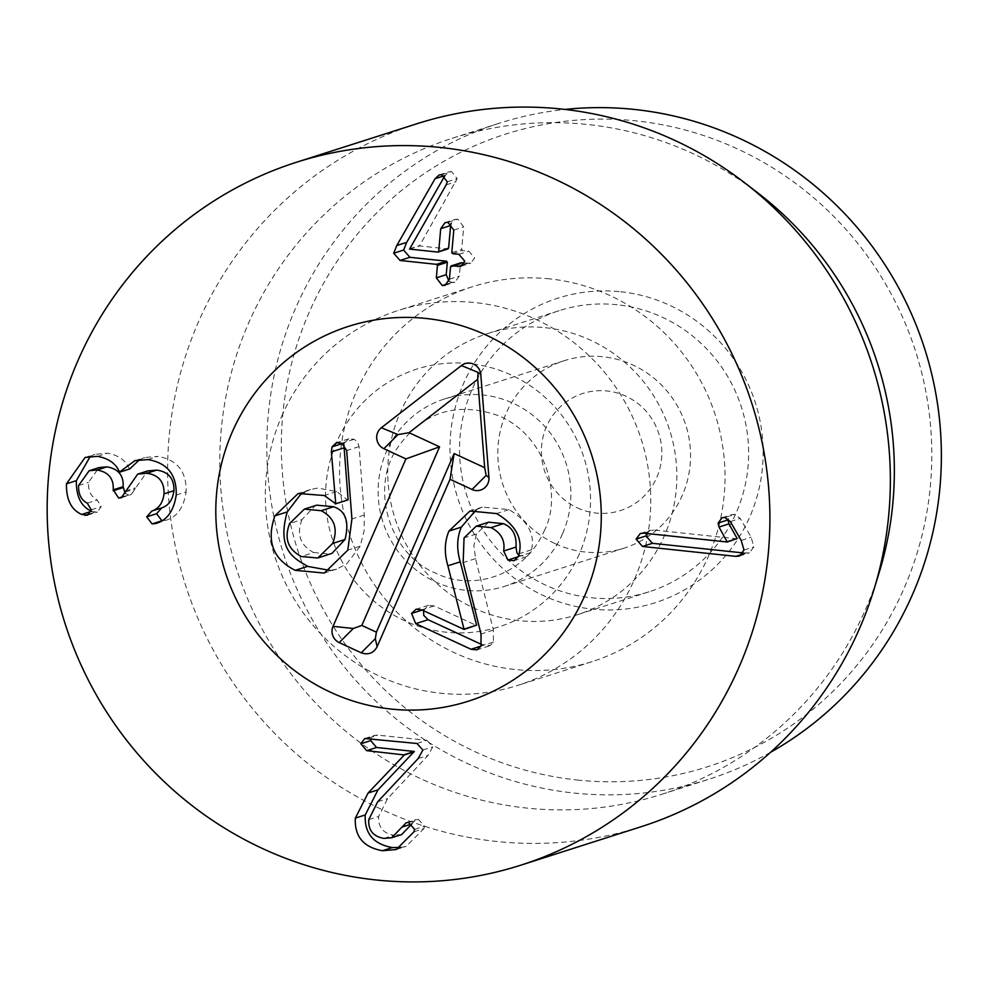 <?xml version="1.0" encoding="UTF-8"?>
<svg xmlns="http://www.w3.org/2000/svg" width="989" height="989" viewBox="0 0 989 989"><rect width="100%" height="100%" fill="white"/><g stroke="black" fill="none" stroke-linecap="round" stroke-linejoin="round"><path stroke-width="0.74" stroke-dasharray="4.95 3.71" d="M617.161 304.76A147.571 144.233 -107.7 0 0 559.156 310.67A147.571 144.233 -107.7 0 0 466.697 495.155A147.571 144.233 -107.7 0 0 649.031 591.805A147.571 144.233 -107.7 0 0 747.721 436.606A147.571 144.233 -107.7 0 0 617.161 304.76M620.721 291.767A159.872 156.262 72.3 0 1 734.543 544.098A159.872 156.262 72.3 0 1 464.422 515.467A159.872 156.262 72.3 0 1 620.721 291.767M545.372 327.718A147.571 144.233 72.3 0 1 675.932 459.551A147.571 144.233 72.3 0 1 577.242 614.75A147.571 144.233 72.3 0 1 394.908 518.112A147.571 144.233 72.3 0 1 487.367 333.627A147.571 144.233 72.3 0 1 545.372 327.718M577.156 780.012A332.032 324.54 -107.7 0 0 901.783 315.392A332.032 324.54 -107.7 0 0 340.76 255.928A332.032 324.54 -107.7 0 0 577.156 780.012M743.196 552.925L749.415 552.851L753.902 546.868L751.121 537.262L740.217 518.434L734.753 514.367L731.996 514.589L728.188 518.978M742.207 554.322L745.743 553.197M737.139 538.844L653.593 529.993L650.255 530.314L646.633 533.467M643.691 533.158L653.593 529.993M417.024 743.493L426.927 740.328L377.687 735.111L374.683 735.346L371.246 738.647M414.032 831.749L423.935 828.584L424.466 826.198L418.421 819.325L416.171 819.547L411.993 823.652M401.077 847.474L406.145 846.374L423.935 828.584M383.905 838.4L393.807 835.235C383.163 833.393 378.095 827.15 378.639 816.481L387.614 798.593L428.076 755.373L432.786 746.88L426.927 740.328M401.695 834.543L393.807 835.235M368.736 819.646L378.639 816.481M418.174 758.538L428.076 755.373M147.868 459.551L157.77 456.386L144.765 457.511L139.573 459.638M176.215 495.032L186.117 491.867C186.711 471.58 177.266 459.749 157.77 456.386M129.707 468.959L129.398 468.922C125.986 460.565 118.692 455.311 107.517 453.172L95.006 454.297L90.296 456.362M119.496 472.099L129.398 468.922M97.614 456.337L107.517 453.172M90.976 511.474L97.379 512.03L101.175 506.677L97.194 500.014C91.136 496.898 88.219 491.014 88.478 482.372L99.061 467.574M87.292 503.178L97.194 500.014M78.576 485.537L88.478 482.372M123.427 496.503L131.178 494.587L147.608 470.937M125.109 493.4L128.545 494.871M125.405 491.026L135.308 487.861M161.615 520.869L165.905 520.239L156.002 523.404M156.942 523.082L164.94 520.523C176.598 517.667 183.657 508.111 186.117 491.867M448.969 281.259L452.196 282.409L454.903 282.174L459.316 276.079L460.429 263.606L461.443 262.765M449.414 279.244L459.316 276.079M464.336 263.062L470.801 263.123L474.658 258.018L468.823 251.157L462.531 250.489L461.69 249.451L463.705 226.914L457.833 219.199L454.952 219.459L451.058 223.477M463.211 264.867L467.723 263.42M458.921 254.321L468.823 251.157M453.803 230.078L463.705 226.914M448.61 248.066L447.597 248.907L419.472 245.927L457.202 178.613L451.478 171.554L449.093 171.777L444.778 175.894M409.57 249.092L419.472 245.927M409.594 248.783L419.497 245.618M446.187 184.832L456.09 181.667M447.3 181.778L457.202 178.613M549.736 278.886A196.762 192.323 -107.7 0 0 472.383 286.761A196.762 192.323 -107.7 0 0 349.117 532.75A196.762 192.323 -107.7 0 0 592.213 661.604A196.762 192.323 -107.7 0 0 723.812 454.68A196.762 192.323 -107.7 0 0 549.736 278.886M770.518 752.332A344.333 336.557 72.3 0 1 708.94 779.221A344.333 336.557 72.3 0 1 573.583 793.005A344.333 336.557 72.3 0 1 268.946 485.376A344.333 336.557 72.3 0 1 499.235 123.254A344.333 336.557 72.3 0 1 564.991 109.433M879.184 572.495A344.333 336.557 72.3 0 1 661.913 794.254A344.333 336.557 72.3 0 1 236.482 568.749A344.333 336.557 72.3 0 1 452.208 138.287A344.333 336.557 72.3 0 1 587.565 124.503A344.333 336.557 72.3 0 1 757.821 192.892M416.641 123.835A368.934 360.602 -107.7 0 0 169.898 511.832A368.934 360.602 -107.7 0 0 496.305 841.429A368.934 360.602 -107.7 0 0 641.317 826.656M488.653 522.192L476.414 533.961L473.892 545.532L475.561 558.624L493.375 630.067L493.437 642.059L490.272 645.533L481.606 644.469M476.29 509.743L482.335 507.085L508.976 509.619C527.681 520.671 535.197 534.048 531.538 549.748L530.71 552.604L526.494 556.708L518.805 555.163M423.552 610.683L428.076 605.416L434.122 605.898L476.463 625.481M476.414 533.961L464.039 537.917M493.375 630.067L481 634.023M483.411 645.298L481.037 646.064M423.947 609.484L422.179 610.052M508.976 509.619L496.602 513.575M531.538 549.748L519.163 553.704M343.875 444.556L344.407 442.911L342.429 443.542M304.563 492.102L310.583 489.518L317.729 488.072L336.705 491.57L347.621 500.001M316.74 505.169L315.083 505.775L301.991 519.571L289.616 523.527M344.407 442.911L348.758 438.807L354.186 439.277L357.635 442.207L359.069 446.595L364.298 515.034L364.113 530.92L360.181 546.2L346.706 563.903L336.656 569.108L330.264 570.48M360.181 546.2L347.794 550.156M364.298 515.034L351.923 518.99M301.991 519.571C296.366 534.32 300.236 545.322 313.637 552.542L301.262 556.498M313.637 552.542L330.141 554.038M577.316 507.839A61.491 60.094 -107.7 0 0 661.493 446.2A61.491 60.094 -107.7 0 0 566.029 402.041A61.491 60.094 -107.7 0 0 577.316 507.839M555.311 543.703A98.381 96.156 -107.7 0 0 624.146 548.116A98.381 96.156 -107.7 0 0 685.785 425.122A98.381 96.156 -107.7 0 0 564.237 360.688A98.381 96.156 -107.7 0 0 497.937 448.24A98.381 96.156 -107.7 0 0 555.311 543.703M562.667 533.454A98.381 96.156 -107.7 0 0 545.928 427.743A98.381 96.156 -107.7 0 0 444.531 398.963A98.381 96.156 -107.7 0 0 378.243 486.501A98.381 96.156 -107.7 0 0 435.617 581.965A98.381 96.156 -107.7 0 0 504.452 586.378A98.381 96.156 -107.7 0 0 562.667 533.454M281.68 416.344A196.762 192.323 72.3 0 1 398.122 310.509A196.762 192.323 72.3 0 1 641.231 439.363A196.762 192.323 72.3 0 1 517.952 685.34A196.762 192.323 72.3 0 1 315.17 627.78A196.762 192.323 72.3 0 1 281.68 416.344M744 550.032L753.902 546.868M741.218 540.427L751.121 537.262M730.315 521.599L740.217 518.434M724.85 517.531L734.753 514.367M367.784 738.276L377.687 735.111M414.564 829.375L424.466 826.198M408.519 822.489L418.421 819.325M377.711 801.758L387.614 798.593M422.884 750.045L432.786 746.88M89.517 513.959L94.857 512.253M91.272 509.842L101.175 506.677M125.306 492.077L135.209 488.912M447.251 283.991L452.196 282.409M450.527 266.77L460.429 263.606M452.628 253.666L462.531 250.489M451.788 252.615L461.69 249.451M447.93 222.364L457.833 219.199M437.694 252.071L447.597 248.907M441.576 174.719L451.478 171.554M520.301 556.09L518.248 556.745M530.71 552.604L518.335 556.56M475.561 558.624L463.173 562.58M493.437 642.059L481.062 646.015M434.122 605.898L421.747 609.854M336.705 491.57L324.33 495.526M359.069 446.595L346.682 450.551M354.186 439.277L341.811 443.233M579.282 554.013A135.27 132.217 72.3 0 1 351.12 576.216A135.27 132.217 72.3 0 1 443.715 363.544A135.27 132.217 72.3 0 1 579.282 554.013M559.156 310.67L487.367 333.627M649.031 591.805L577.242 614.75M739.512 556.016L749.415 552.851M722.094 517.754L731.996 514.589M640.353 533.479L650.255 530.314M364.78 738.511L374.683 735.346M396.243 849.539L406.145 846.374M406.269 822.712L416.171 819.547M134.863 460.676L144.765 457.511M85.103 457.462L95.006 454.297M87.477 515.195L97.379 512.03M121.276 497.751L131.178 494.587M445.001 285.339L454.903 282.174M460.899 266.288L470.801 263.123M445.05 222.624L454.952 219.459M439.19 174.942L449.093 171.777M472.383 286.761L398.122 310.509M592.213 661.604L517.952 685.34M661.913 794.254L708.94 779.221M452.208 138.287L499.235 123.254M526.432 556.733L514.057 560.689M489.345 645.904L476.97 649.86M428.497 605.268L416.109 609.224M482.335 507.085L469.96 511.041M310.583 489.518L298.196 493.474M336.656 569.108L324.281 573.064M348.758 438.807L336.384 442.775M564.237 360.688L444.531 398.963M624.146 548.116L504.452 586.378M544.086 531.217C562.172 497.22 547.486 437.113 499.198 415.912C455.917 400.73 421.438 412.203 395.785 450.329C369.948 492.089 391.335 555.484 435.852 573.224C470.764 590.903 523.243 577.687 544.086 531.217"/><path stroke-width="1.48" d="M642.504 546.472L636.088 539.116L640.353 533.479L643.691 533.158L727.236 542.009L719.003 527.063L718.113 523.057L722.094 517.754L724.85 517.531L730.315 521.599L741.218 540.427L744 550.032L739.512 556.016L735.841 556.362L642.504 546.472L652.406 543.307L743.196 552.925M646.633 533.467L645.99 535.951L652.406 543.307M735.841 556.362L742.207 554.322M718.113 523.057L728.015 519.893L728.905 523.898L737.176 538.535L727.236 542.009M728.188 518.978L728.015 519.893M719.003 527.063L728.905 523.898M727.274 541.7L737.176 538.535M401.979 827.088L406.269 822.712L408.519 822.489L414.564 829.375L414.032 831.749L396.243 849.539L382.397 850.725C363.42 847.264 354.408 836.397 355.348 818.126L368.093 793.017L404.353 754.953L366.672 750.651L360.837 743.79L364.78 738.511L417.024 743.493L422.884 750.045L418.174 758.538L377.711 801.758L368.736 819.646C368.192 830.315 373.261 836.558 383.905 838.4L391.792 837.708L401.979 827.088L411.881 823.911L401.695 834.543L391.792 837.708M360.837 743.79L370.739 740.613L376.574 747.486L414.28 751.479L377.996 789.852L365.25 814.948C364.311 833.233 373.323 844.099 392.299 847.561L401.077 847.474M371.246 738.647L370.739 740.613M404.377 754.644L414.28 751.479M404.353 754.953L414.255 751.788M368.093 793.017L377.996 789.852M382.397 850.725L392.299 847.561M156.002 523.404L152.108 523.91L146.706 516.876L151.799 511.066C158.772 508.667 162.851 502.931 164.05 493.857C164.372 481.717 158.599 474.868 146.743 473.286L137.706 474.102L121.276 497.751L118.643 498.036L113.24 489.839C113.859 478.589 108.456 471.976 97.009 470.022L89.158 470.739L78.576 485.537C78.316 494.179 81.234 500.063 87.292 503.178L91.272 509.842L87.477 515.195L81.716 514.441C71.27 509.867 66.189 499.668 66.461 483.819L85.103 457.462L97.614 456.337C108.79 458.476 116.084 463.73 119.496 472.099L134.863 460.676L147.868 459.551C167.364 462.914 176.808 474.745 176.215 495.032C173.755 511.288 166.696 520.832 155.038 523.688L156.942 523.082M119.805 472.124L129.707 468.959L139.573 459.638M66.461 483.819L76.351 480.654C76.091 496.503 81.172 506.702 91.618 511.264M90.296 456.362L76.351 480.654M81.716 514.441L90.976 511.474M97.009 470.022L106.911 466.857C118.359 468.811 123.761 475.425 123.143 486.675L125.109 493.4M89.158 470.739L99.061 467.574L106.911 466.857M113.24 489.839L123.143 486.675M118.643 498.036L123.427 496.503M146.743 473.286L156.645 470.121C168.501 471.691 174.274 478.552 173.953 490.692C172.754 499.766 168.674 505.503 161.702 507.901L156.608 513.711L161.862 520.721M137.706 474.102L147.608 470.937L156.645 470.121M164.05 493.857L173.953 490.692M146.706 516.876L156.608 513.711M152.108 523.91L161.615 520.869M400.026 260.466L393.696 253.233L396.787 245.519L435.086 178.688L439.19 174.942L441.576 174.719L447.3 181.778L446.187 184.832L409.57 249.092L437.694 252.071L438.708 251.231L440.711 228.694L445.05 222.624L447.93 222.364L453.803 230.078L451.788 252.615L452.628 253.666L458.921 254.321L464.756 261.183L460.899 266.288L451.54 265.93L450.527 266.77L449.414 279.244L445.001 285.339L442.293 285.574L436.334 277.86L437.447 265.386L436.594 264.347L400.026 260.466L409.928 257.301L446.496 261.17L447.337 262.221L446.224 274.695L448.969 281.259M436.334 277.86L446.224 274.695M460.429 263.606L450.527 266.77M461.443 262.765L464.336 263.062M457.82 266.585L463.211 264.867M440.711 228.694L450.613 225.529L448.61 248.066L447.597 248.907M451.058 223.477L450.613 225.529M437.694 252.071L448.61 248.066M444.778 175.894L406.689 242.354L403.599 250.069L409.928 257.301M425.962 318.458A196.762 192.323 72.3 0 1 600.051 494.24A196.762 192.323 72.3 0 1 468.452 701.176A196.762 192.323 72.3 0 1 225.344 572.31A196.762 192.323 72.3 0 1 348.623 326.333A196.762 192.323 72.3 0 1 425.962 318.458M564.991 109.433A344.333 336.557 72.3 0 1 634.592 109.47A344.333 336.557 72.3 0 1 933.777 383.139A344.333 336.557 72.3 0 1 770.518 752.332M744.087 182.335L757.821 192.892A344.333 336.557 72.3 0 1 879.184 572.495L874.115 589.061A368.934 360.602 -107.7 0 0 744.087 182.335A368.934 360.602 -107.7 0 0 561.665 109.062A368.934 360.602 -107.7 0 0 416.641 123.835L296.193 162.344A368.934 360.602 72.3 0 1 752.011 403.945A368.934 360.602 72.3 0 1 520.869 865.165A368.934 360.602 72.3 0 1 375.857 879.938A368.934 360.602 72.3 0 1 49.45 550.329A368.934 360.602 72.3 0 1 296.193 162.344M520.869 865.165L641.317 826.656A368.934 360.602 -107.7 0 0 874.115 589.061M481.606 644.469L428.101 619.72L423.737 615.381L423.552 610.683M518.805 555.163L516.888 552.752L516.023 547.078C516.765 535.21 512.562 527.397 503.426 523.651L488.653 522.192L476.278 526.148L464.039 537.917L463.173 562.58L481 634.023L481.062 646.015L476.97 649.86L471.036 649.266L415.726 623.676L411.572 613.44L416.109 609.224L421.747 609.854L464.088 629.437L447.881 565.782C444.16 553.172 444.506 541.601 448.957 531.081L469.96 511.041L496.602 513.575C515.294 524.627 522.822 538.004 519.163 553.704L518.335 556.56L514.057 560.689L507.926 560.046L503.648 551.034C505.317 540.6 501.114 532.787 491.051 527.607L476.278 526.148M464.088 629.437L476.624 625.135L460.256 561.826C456.535 549.216 456.893 537.645 461.331 527.125L476.29 509.743M516.023 547.078L503.648 551.034M503.426 523.651L491.051 527.607M481.037 646.064L471.036 649.266M422.179 610.052L411.572 613.44M476.624 625.135L464.249 629.091M460.256 561.826L447.881 565.782M342.429 443.542L332.032 446.867L336.384 442.775L341.811 443.233L346.682 450.551L351.923 518.99L347.794 550.156L324.281 573.064L295.241 570.332C272.939 559.193 266.152 541.045 274.88 515.862L298.196 493.474L324.33 495.526L335.753 503.772L331.364 451.911L332.032 446.867M335.246 503.957L348.128 499.816L343.875 444.556M343.739 447.955L331.364 451.911M348.128 499.816L335.753 503.772M330.264 570.48L307.616 566.376C296.131 559.131 275.894 551.578 287.267 511.906L300.236 494.896L304.563 492.102M287.267 511.906L274.88 515.862M332.663 543.443C338.275 528.719 334.455 517.803 321.202 510.695L304.365 509.125L289.616 523.527C283.979 538.288 287.861 549.278 301.262 556.498L317.766 558.006L332.663 543.443L345.037 539.487C349.463 521.648 345.643 510.732 333.577 506.739L321.202 510.695M333.577 506.739L316.74 505.169L304.365 509.125M317.766 558.006L331.97 553.358L345.037 539.487M361.245 652.802L339.202 642.603A12.301 12.016 72.3 0 1 333.033 626.346L405.923 458.908L383.88 448.709A12.301 12.016 72.3 0 1 381.358 427.743L461.406 365.547A12.301 12.016 72.3 0 1 480.802 374.51L488.925 477.514A12.301 12.016 72.3 0 1 472.062 489.493L450.02 479.294L377.118 646.744C373.521 653.21 368.229 655.237 361.245 652.802L375.338 638.684L376.389 632.156L454.136 453.555L484.672 467.686L477.699 379.356L409.05 432.7L439.586 446.818L361.826 625.431L376.389 632.156M450.02 479.294L454.136 453.555M488.925 477.514L486.155 475.388L484.672 467.686M480.802 374.51L478.033 372.383L477.699 379.356M381.358 427.743L397.986 434.591L409.05 432.7M405.923 458.908L439.586 446.818M333.033 626.346L353.296 628.485L361.826 625.431M232.18 432.168A196.762 192.323 72.3 0 1 348.623 326.333A196.762 192.323 72.3 0 1 591.719 455.187A196.762 192.323 72.3 0 1 468.452 701.176A196.762 192.323 72.3 0 1 265.658 643.604A196.762 192.323 72.3 0 1 232.18 432.168M636.088 539.116L645.99 535.951M366.672 750.651L376.574 747.486M355.348 818.126L365.25 814.948M84.955 515.417L89.517 513.959M113.154 490.779L123.056 487.614M151.799 511.066L161.702 507.901M437.447 265.386L447.337 262.221M436.594 264.347L446.496 261.17M442.293 285.574L447.251 283.991M435.086 178.688L444.469 175.683M396.787 245.519L406.689 242.354M393.696 253.233L403.599 250.069M518.248 556.745L507.926 560.046M428.101 619.72L415.726 623.676M461.331 527.125L448.957 531.081M307.616 566.376L295.241 570.332M377.118 646.744L375.338 638.684M472.062 489.493L486.155 475.388M461.406 365.547L478.033 372.383M383.88 448.709L397.986 434.591M339.202 642.603L353.296 628.485M451.058 265.954L460.961 262.79M438.176 252.047L448.079 248.882"/></g></svg>
